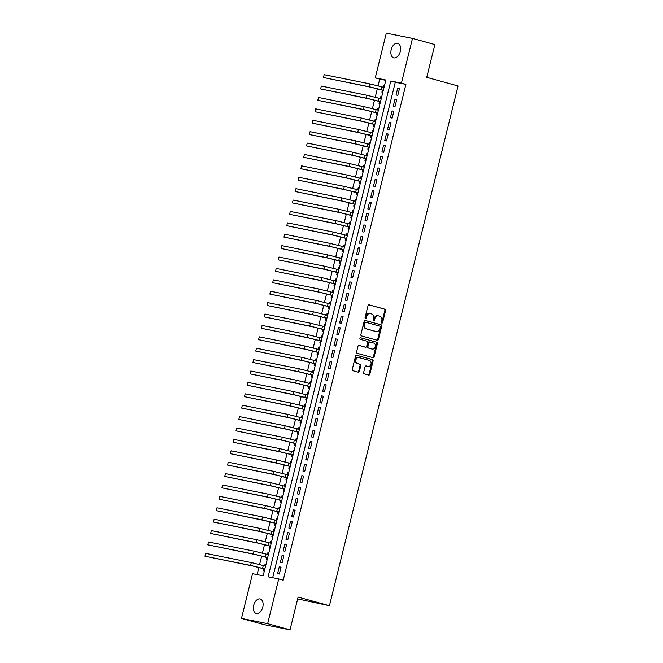 <?xml version="1.0" encoding="UTF-8"?>
<svg xmlns="http://www.w3.org/2000/svg" width="663" height="663" viewBox="0 0 663 663"><rect width="100%" height="100%" fill="white"/><g stroke="black" fill="none" stroke-linecap="round" stroke-linejoin="round"><path stroke-width="0.99" d="M381.822 323.088A0.804 0.638 101.4 0 0 382.634 322.475L385.576 310.591A1.152 0.912 101.4 0 0 384.971 309.223L369.167 304.864A1.152 0.912 101.4 0 0 368.015 305.742L365.073 317.627A0.804 0.638 101.4 0 0 366.299 317.967L366.68 316.425A3.688 2.909 101.4 0 1 370.219 313.591A3.688 2.909 101.4 0 1 370.377 313.624L371.694 313.989A3.688 2.909 101.4 0 1 373.617 318.339L373.236 319.881A0.804 0.638 101.4 0 0 374.471 320.221L374.852 318.679A3.688 2.909 101.4 0 1 378.382 315.837A3.688 2.909 101.4 0 1 378.54 315.878L379.858 316.243A3.688 2.909 101.4 0 1 381.78 320.594L381.407 322.135A0.804 0.638 101.4 0 0 381.822 323.088M381.532 322.881A0.804 0.638 101.4 0 0 381.921 322.334L384.863 310.441A1.152 0.912 101.4 0 0 384.267 309.082L368.901 304.839M365.205 318.381A0.804 0.638 101.4 0 0 365.595 317.826L365.976 316.284L366.68 316.425M373.368 320.635A0.804 0.638 101.4 0 0 373.758 320.08L374.139 318.538L374.852 318.679M253.705 605.319A7.517 4.608 105.4 0 1 260.236 598.979A7.517 4.608 105.4 0 1 262.763 607.142A7.517 4.608 105.4 0 1 256.233 613.474A7.517 4.608 105.4 0 1 253.705 605.319M391.211 49.692A7.517 4.608 105.4 0 1 397.742 43.352A7.517 4.608 105.4 0 1 400.27 51.507A7.517 4.608 105.4 0 1 393.739 57.847A7.517 4.608 105.4 0 1 391.211 49.692M363.647 372.482A1.152 0.912 101.4 0 0 364.244 373.841L368.678 375.067A1.152 0.912 101.4 0 0 369.838 374.189L373.103 360.987A1.152 0.912 101.4 0 0 372.498 359.628L356.694 355.269A1.152 0.912 101.4 0 0 355.542 356.139L352.277 369.341A1.152 0.912 101.4 0 0 352.873 370.7L358.235 372.183A1.152 0.912 101.4 0 0 359.387 371.305L360.788 365.653A1.152 0.912 101.4 0 0 360.183 364.294L357.531 363.564A3.083 2.437 101.4 0 1 355.898 360.001A3.083 2.437 101.4 0 1 358.874 357.548A3.083 2.437 101.4 0 1 359.006 357.572L369.415 360.448A3.083 2.437 101.4 0 1 371.04 364.004A3.083 2.437 101.4 0 1 368.064 366.465A3.083 2.437 101.4 0 1 367.932 366.432L366.2 365.951A1.152 0.912 101.4 0 0 365.04 366.83L363.647 372.482M412.494 38.413L434.853 44.587L426.748 77.356L458.05 85.991L329.436 605.725L298.126 597.081L290.021 629.85L267.653 623.676L241.481 618.413L252.553 573.677L263.161 575.815L385.858 80.024L375.25 77.886L386.314 33.15L412.494 38.413L401.422 83.148L390.814 81.019L268.117 576.81L278.725 578.94L267.653 623.676M278.725 578.94L283.2 580.175L405.897 84.383L401.422 83.148M377.288 340.268A1.152 0.912 101.4 0 0 378.449 339.398L381.714 326.196A1.152 0.912 101.4 0 0 381.109 324.829L365.305 320.469A1.152 0.912 101.4 0 0 364.153 321.348L360.887 334.55A1.152 0.912 101.4 0 0 361.484 335.909L377.288 340.268M377.404 343.591L374.139 356.793A1.152 0.912 101.4 0 1 372.987 357.664L357.183 353.304A1.152 0.912 101.4 0 1 356.578 351.945L357.979 346.293A1.152 0.912 101.4 0 1 359.131 345.423L365.545 347.188A1.152 0.912 101.4 0 0 366.697 346.31L367.625 342.564A1.152 0.912 101.4 0 0 367.02 341.205L360.349 339.365A0.804 0.638 101.4 0 1 360.738 337.798L376.808 342.232A1.152 0.912 101.4 0 1 377.404 343.591L376.7 343.451L373.435 356.653L374.139 356.793M264.653 565.846L265.109 563.973L266.029 564.23M263.915 568.821L263.418 570.818L264.355 571M267.471 554.45L267.935 552.577L268.846 552.834M266.733 557.426L266.244 559.415L267.172 559.605M270.289 543.055L270.753 541.182L271.673 541.431M269.559 546.022L269.062 548.019L269.99 548.21M273.115 531.651L273.579 529.787L274.49 530.035M272.377 534.627L271.88 536.624L272.816 536.806M275.932 520.256L276.396 518.383L277.308 518.64M275.195 523.231L274.706 525.229L275.634 525.411M278.75 508.861L279.214 506.988L280.134 507.245M278.021 511.836L277.524 513.825L278.452 514.016M281.576 497.465L282.04 495.592L282.952 495.841M280.839 500.432L280.341 502.43L281.278 502.62M284.394 486.062L284.858 484.197L285.77 484.446M283.656 489.037L283.167 491.034L284.096 491.217M287.212 474.667L287.676 472.794L288.596 473.05M286.482 477.642L285.985 479.631L286.913 479.821M290.038 463.271L290.502 461.398L291.413 461.655M289.3 466.246L288.803 468.235L289.739 468.426M292.855 451.876L293.319 450.003L294.231 450.252M292.118 454.843L291.629 456.84L292.557 457.031M295.673 440.472L296.137 438.608L297.057 438.856M294.944 443.448L294.447 445.445L295.383 445.627M298.499 429.077L298.963 427.204L299.875 427.461M297.762 432.052L297.264 434.041L298.201 434.232M301.317 417.682L301.781 415.809L302.693 416.057M300.579 420.649L300.09 422.646L301.019 422.837M304.135 406.278L304.599 404.413L305.519 404.662M303.405 409.253L302.908 411.251L303.845 411.441M306.961 394.883L307.425 393.01L308.336 393.267M306.223 397.858L305.726 399.855L306.662 400.038M309.778 383.487L310.243 381.615L311.162 381.871M309.041 386.463L308.552 388.452L309.48 388.642M312.596 372.092L313.06 370.219L313.98 370.468M311.867 375.059L311.37 377.056L312.306 377.247M315.422 360.689L315.886 358.824L316.798 359.073M314.685 363.664L314.187 365.661L315.124 365.843M318.24 349.293L318.704 347.42L319.624 347.677M317.502 352.268L317.013 354.266L317.942 354.448M321.066 337.898L321.522 336.025L322.442 336.282M320.328 340.873L319.831 342.862L320.768 343.053M323.884 326.503L324.348 324.63L325.26 324.878M323.146 329.47L322.657 331.467L323.585 331.657M326.702 315.099L327.166 313.234L328.086 313.483M325.964 318.074L325.475 320.072L326.403 320.254M329.528 303.704L329.983 301.831L330.903 302.088M328.79 306.679L328.293 308.668L329.229 308.859M332.345 292.308L332.809 290.435L333.721 290.692M331.608 295.284L331.119 297.273L332.047 297.463M335.163 280.913L335.627 279.04L336.547 279.289M334.425 283.88L333.937 285.877L334.865 286.068M337.989 269.51L338.445 267.645L339.365 267.893M337.252 272.485L336.754 274.482L337.691 274.664M340.807 258.114L341.271 256.241L342.183 256.498M340.069 261.089L339.58 263.078L340.509 263.269M343.625 246.719L344.089 244.846L345.009 245.095M342.887 249.686L342.398 251.683L343.326 251.874M346.451 235.315L346.906 233.451L347.826 233.699M345.713 238.29L345.216 240.288L346.152 240.47M349.268 223.92L349.733 222.047L350.644 222.304M348.531 226.895L348.042 228.892L348.97 229.075M352.086 212.525L352.55 210.652L353.47 210.909M351.357 215.5L350.86 217.489L351.788 217.679M354.912 201.129L355.376 199.256L356.288 199.505M354.175 204.096L353.677 206.094L354.614 206.284M357.73 189.726L358.194 187.861L359.106 188.11M356.992 192.701L356.503 194.698L357.432 194.881M360.548 178.33L361.012 176.457L361.932 176.714M359.818 181.306L359.321 183.303L360.249 183.485M363.374 166.935L363.838 165.062L364.749 165.319M362.636 169.91L362.139 171.899L363.075 172.09M366.191 155.54L366.656 153.667L367.567 153.915M365.454 158.507L364.965 160.504L365.893 160.695M369.009 144.136L369.473 142.272L370.393 142.52M368.28 147.111L367.783 149.109L368.711 149.291M371.835 132.741L372.299 130.868L373.211 131.125M371.098 135.716L370.6 137.705L371.537 137.896M374.653 121.346L375.117 119.473L376.029 119.73M373.915 124.321L373.426 126.31L374.355 126.5M377.471 109.942L377.935 108.077L378.855 108.326M376.741 112.917L376.244 114.914L377.181 115.105M380.297 98.547L380.761 96.674L381.673 96.931M379.559 101.522L379.062 103.519L379.998 103.701M397.808 95.323L399.499 88.486L397.725 88.129L396.035 94.966L397.808 95.323M394.982 106.718L396.673 99.881L394.908 99.525L393.217 106.362L394.982 106.718M392.164 118.113L393.855 111.276L392.09 110.92L390.391 117.757L392.164 118.113M389.347 129.517L391.037 122.672L389.264 122.315L387.573 129.161L389.347 129.517M386.521 140.912L388.211 134.075L386.446 133.719L384.755 140.556L386.521 140.912M383.703 152.308L385.394 145.47L383.628 145.114L381.929 151.951L383.703 152.308M380.885 163.703L382.576 156.866L380.802 156.509L379.112 163.347L380.885 163.703M378.059 175.107L379.75 168.261L377.985 167.913L376.294 174.75L378.059 175.107M375.241 186.502L376.932 179.665L375.167 179.308L373.468 186.146L375.241 186.502M372.415 197.897L374.114 191.06L372.341 190.704L370.65 197.541L372.415 197.897M369.598 209.293L371.288 202.455L369.523 202.099L367.832 208.944L369.598 209.293M366.78 220.696L368.471 213.859L366.705 213.503L365.006 220.34L366.78 220.696M363.954 232.091L365.653 225.254L363.879 224.898L362.189 231.735L363.954 232.091M361.136 243.487L362.827 236.65L361.062 236.293L359.371 243.13L361.136 243.487M358.318 254.89L360.009 248.045L358.244 247.689L356.545 254.534L358.318 254.89M355.492 266.286L357.191 259.448L355.418 259.092L353.727 265.929L355.492 266.286M352.675 277.681L354.365 270.844L352.6 270.487L350.909 277.325L352.675 277.681M349.857 289.076L351.547 282.239L349.782 281.883L348.083 288.72L349.857 289.076M347.031 300.48L348.73 293.634L346.956 293.286L345.266 300.124L347.031 300.48M344.213 311.875L345.904 305.038L344.138 304.682L342.448 311.519L344.213 311.875M341.395 323.271L343.086 316.433L341.312 316.077L339.622 322.914L341.395 323.271M338.569 334.666L340.268 327.829L338.495 327.472L336.804 334.309L338.569 334.666M335.751 346.069L337.442 339.232L335.677 338.876L333.986 345.713L335.751 346.069M332.934 357.465L334.624 350.628L332.851 350.271L331.16 357.108L332.934 357.465M330.108 368.86L331.807 362.023L330.033 361.666L328.342 368.504L330.108 368.86M327.29 380.255L328.981 373.418L327.215 373.062L325.525 379.907L327.29 380.255M324.472 391.659L326.163 384.822L324.389 384.465L322.699 391.303L324.472 391.659M321.646 403.054L323.337 396.217L321.572 395.861L319.881 402.698L321.646 403.054M318.828 414.45L320.519 407.612L318.754 407.256L317.063 414.093L318.828 414.45M316.011 425.853L317.701 419.008L315.928 418.651L314.237 425.497L316.011 425.853M313.185 437.249L314.875 430.411L313.11 430.055L311.419 436.892L313.185 437.249M310.367 448.644L312.058 441.807L310.292 441.45L308.593 448.287L310.367 448.644M307.549 460.039L309.24 453.202L307.466 452.846L305.776 459.683L307.549 460.039M304.723 471.443L306.414 464.597L304.649 464.249L302.958 471.086L304.723 471.443M301.905 482.838L303.596 476.001L301.831 475.644L300.132 482.482L301.905 482.838M299.088 494.233L300.778 487.396L299.005 487.04L297.314 493.877L299.088 494.233M296.262 505.629L297.952 498.791L296.187 498.435L294.496 505.272L296.262 505.629M293.444 517.032L295.134 510.195L293.369 509.839L291.67 516.676L293.444 517.032M290.618 528.428L292.317 521.59L290.543 521.234L288.853 528.071L290.618 528.428M287.8 539.823L289.491 532.986L287.725 532.629L286.035 539.467L287.8 539.823M284.982 551.218L286.673 544.381L284.908 544.025L283.209 550.87L284.982 551.218M282.156 562.622L283.855 555.785L282.082 555.428L280.391 562.265L282.156 562.622M405.897 84.383L395.281 82.253L272.667 577.722M279.264 566.824L277.573 573.661L279.338 574.017L281.029 567.18L279.264 566.824L281.004 567.304M385.783 80.339L379.717 79.121L378.067 85.8M377.338 88.751L375.241 97.196M374.512 100.146L372.424 108.599M371.694 111.55L369.606 119.995M368.877 122.945L366.78 131.39M366.051 134.34L363.962 142.794M363.233 145.736L361.144 154.189M360.407 157.139L358.318 165.584M357.589 168.535L355.501 176.98M354.771 179.93L352.683 188.383M351.945 191.334L349.857 199.778M349.128 202.729L347.039 211.174M346.31 214.124L344.213 222.569M343.484 225.519L341.395 233.973M340.666 236.923L338.578 245.368M337.848 248.318L335.751 256.763M335.022 259.714L332.934 268.159M332.204 271.109L330.116 279.562M329.387 282.513L327.29 290.958M326.561 293.908L324.472 302.353M323.743 305.303L321.654 313.756M320.925 316.699L318.828 325.152M318.099 328.102L316.011 336.547M315.281 339.497L313.193 347.942M312.464 350.893L310.367 359.346M309.638 362.296L307.549 370.741M306.82 373.692L304.731 382.137M304.002 385.087L301.905 393.532M301.176 396.482L299.088 404.936M298.358 407.886L296.27 416.331M295.541 419.281L293.444 427.726M292.714 430.677L290.626 439.121M289.897 442.072L287.808 450.525M287.079 453.475L284.982 461.92M284.253 464.871L282.165 473.316M281.435 476.266L279.347 484.719M278.609 487.661L276.521 496.115M275.791 499.065L273.703 507.51M272.974 510.46L270.885 518.905M270.148 521.856L268.059 530.309M267.33 533.259L265.241 541.704M264.512 544.654L262.424 553.099M261.686 556.05L259.598 564.495M258.868 567.445L257.103 574.597M384.507 85.469L383.579 85.278L383.115 87.151M382.377 90.127L381.888 92.116L382.816 92.306M380.761 96.674L381.689 96.864M377.935 108.077L378.871 108.26M375.117 119.473L376.045 119.663M372.299 130.868L373.228 131.059M369.473 142.272L370.41 142.454M366.656 153.667L367.584 153.849M363.838 165.062L364.766 165.253M361.012 176.457L361.948 176.648M358.194 187.861L359.122 188.043M355.376 199.256L356.304 199.447M352.55 210.652L353.487 210.842M349.733 222.047L350.661 222.238M346.906 233.451L347.843 233.633M344.089 244.846L345.025 245.037M341.271 256.241L342.199 256.432M338.445 267.645L339.381 267.827M335.627 279.04L336.564 279.222M332.809 290.435L333.738 290.626M329.983 301.831L330.92 302.021M327.166 313.234L328.102 313.417M324.348 324.63L325.276 324.812M321.522 336.025L322.458 336.216M318.704 347.42L319.632 347.611M315.886 358.824L316.815 359.006M313.06 370.219L313.997 370.41M310.243 381.615L311.171 381.805M307.425 393.01L308.353 393.2M304.599 404.413L305.535 404.596M301.781 415.809L302.709 415.999M298.963 427.204L299.891 427.395M296.137 438.608L297.074 438.79M293.319 450.003L294.248 450.185M290.502 461.398L291.43 461.589M287.676 472.794L288.612 472.984M284.858 484.197L285.786 484.38M282.04 495.592L282.968 495.775M279.214 506.988L280.151 507.178M276.396 518.383L277.325 518.574M273.579 529.787L274.507 529.969M270.753 541.182L271.689 541.373M267.935 552.577L268.863 552.768M265.109 563.973L266.045 564.163M297.67 598.913L329.436 605.725M290.021 629.85L263.841 624.587L241.481 618.413M379.717 79.121L375.25 77.886M395.281 82.253L390.814 81.019M383.579 85.278L384.49 85.535M397.725 88.129L399.466 88.61M394.908 99.525L396.648 100.005M392.09 110.92L393.822 111.401M389.264 122.315L391.004 122.796M386.446 133.719L388.186 134.199M383.628 145.114L385.36 145.595M380.802 156.509L382.543 156.99M377.985 167.913L379.725 168.385M375.167 179.308L376.899 179.789M372.341 190.704L374.081 191.184M369.523 202.099L371.263 202.58M366.705 213.503L368.437 213.983M363.879 224.898L365.62 225.379M361.062 236.293L362.802 236.774M358.244 247.689L359.976 248.169M355.418 259.092L357.158 259.573M352.6 270.487L354.34 270.968M349.782 281.883L351.514 282.363M346.956 293.286L348.697 293.759M344.138 304.682L345.879 305.162M341.312 316.077L343.053 316.558M338.495 327.472L340.235 327.953M335.677 338.876L337.417 339.348M332.851 350.271L334.591 350.752M330.033 361.666L331.773 362.147M327.215 373.062L328.947 373.542M324.389 384.465L326.13 384.946M321.572 395.861L323.312 396.341M318.754 407.256L320.486 407.737M315.928 418.651L317.668 419.132M313.11 430.055L314.85 430.536M310.292 441.45L312.024 441.931M307.466 452.846L309.207 453.326M304.649 464.249L306.389 464.722M301.831 475.644L303.563 476.125M299.005 487.04L300.745 487.52M296.187 498.435L297.927 498.916M293.369 509.839L295.101 510.311M290.543 521.234L292.284 521.715M287.725 532.629L289.466 533.11M284.908 544.025L286.64 544.505M282.082 555.428L283.822 555.909M377.835 315.737A3.688 2.909 101.4 0 0 377.678 315.696A3.688 2.909 101.4 0 0 374.139 318.538M369.672 313.483A3.688 2.909 101.4 0 0 369.515 313.442A3.688 2.909 101.4 0 0 365.976 316.284M376.849 340.152A1.152 0.912 101.4 0 0 377.736 339.249L381.001 326.055A1.152 0.912 101.4 0 0 380.405 324.688L365.04 320.453M380.181 327.083A0.804 0.638 101.4 0 0 379.758 326.13L365.885 322.301A0.804 0.638 101.4 0 0 365.073 322.914L364.675 324.538A3.688 2.909 101.4 0 0 366.598 328.898L376.078 331.508A3.688 2.909 101.4 0 0 376.236 331.55A3.688 2.909 101.4 0 0 379.775 328.707L380.181 327.083M365.819 322.293L365.18 322.16A0.804 0.638 101.4 0 0 364.368 322.773L365.073 322.914M375.689 331.434A3.688 2.909 101.4 0 1 375.531 331.409A3.688 2.909 101.4 0 1 375.374 331.367L365.893 328.757A3.688 2.909 101.4 0 1 363.97 324.398L364.368 322.773M372.548 357.548A1.152 0.912 101.4 0 0 373.435 356.653M358.865 345.398L364.832 347.047A1.152 0.912 101.4 0 0 364.932 347.064M360.515 337.782L376.808 342.232M372.192 349.02A3.083 2.437 101.4 0 0 372.324 349.053A3.083 2.437 101.4 0 0 375.299 346.592A3.083 2.437 101.4 0 0 373.675 343.036L370.012 342.025A1.152 0.912 101.4 0 0 368.852 342.904L367.924 346.65A1.152 0.912 101.4 0 0 368.529 348.009L371.487 348.879A3.083 2.437 101.4 0 0 371.62 348.912A3.083 2.437 101.4 0 0 371.752 348.937M369.913 342.009L369.299 341.884A1.152 0.912 101.4 0 0 368.147 342.763L368.852 342.904M371.487 348.879L367.824 347.868A1.152 0.912 101.4 0 1 367.219 346.509L368.147 342.763M376.7 343.451A1.152 0.912 101.4 0 0 376.095 342.083M367.493 366.341A3.083 2.437 101.4 0 1 367.36 366.324A3.083 2.437 101.4 0 1 367.227 366.291L365.926 365.935M358.741 357.523L358.302 357.432A3.083 2.437 101.4 0 0 358.169 357.398A3.083 2.437 101.4 0 0 355.194 359.86A3.083 2.437 101.4 0 0 356.818 363.415L357.531 363.564M357.796 372.059A1.152 0.912 101.4 0 0 358.683 371.164L360.075 365.512A1.152 0.912 101.4 0 0 359.479 364.153L356.818 363.415M368.247 374.943A1.152 0.912 101.4 0 0 369.125 374.048L372.391 360.846A1.152 0.912 101.4 0 0 371.794 359.487L356.429 355.244M383.28 90.375L371.28 87.325L323.453 77.538L369.051 86.712L383.33 90.251M324.157 74.687L323.453 77.538L324.157 74.687L369.755 83.861L384.034 87.4M380.463 101.77L368.462 98.721L320.627 88.933L366.225 98.107L380.504 101.654M321.331 86.082L320.627 88.933L321.331 86.082L366.929 95.257L381.208 98.804M377.637 113.166L365.644 110.124L317.809 100.328L363.407 109.503L377.686 113.05M318.513 97.486L317.809 100.328L318.513 97.486L364.111 106.652L378.391 110.199M374.819 124.561L362.818 121.52L314.983 111.732L360.589 120.906L374.86 124.445M315.696 108.881L314.983 111.732L315.696 108.881L361.294 118.055L375.573 121.594M372.001 135.965L360.001 132.915L312.165 123.127L357.763 132.302L372.042 135.84M312.87 120.276L312.165 123.127L312.87 120.276L358.468 129.451L372.747 132.998M369.192 147.377L357.183 144.319L309.348 134.523L354.945 143.697L369.225 147.244M310.052 131.672L309.348 134.523L310.052 131.672L355.65 140.846L369.929 144.393M366.374 158.772L354.357 155.714L306.521 145.926L352.128 155.092L366.399 158.639M307.234 143.075L306.521 145.926L307.234 143.075L352.832 152.25L367.111 155.788M363.548 170.167L351.539 167.109L303.704 157.322L349.302 166.496L363.581 170.035M304.408 154.471L303.704 157.322L304.408 154.471L350.006 163.645L364.285 167.184M360.73 181.563L348.721 178.504L300.886 168.717L346.484 177.891L360.763 181.43M301.59 165.866L300.886 168.717L301.59 165.866L347.188 175.04L361.468 178.587M357.904 192.966L345.895 189.908L298.06 180.112L343.666 189.286L357.937 192.834M298.764 177.261L298.06 180.112L298.764 177.261L344.37 186.436L358.65 189.983M355.07 204.345L343.078 201.303L295.242 191.516L340.84 200.682L355.119 204.229M295.947 188.665L295.242 191.516L295.947 188.665L341.544 197.839L355.824 201.378M352.252 215.748L340.26 212.699L292.424 202.911L338.022 212.085L352.302 215.624M293.129 200.06L292.424 202.911L293.129 200.06L338.727 209.235L353.006 212.773M349.434 227.144L337.434 224.094L289.598 214.306L335.196 223.481L349.476 227.019M290.303 211.456L289.598 214.306L290.303 211.456L335.909 220.63L350.18 224.177M346.608 238.539L334.616 235.498L286.781 225.702L332.378 234.876L346.658 238.423M287.485 222.859L286.781 225.702L287.485 222.859L333.083 232.025L347.362 235.572M343.79 249.934L331.798 246.893L283.963 237.105L329.561 246.271L343.84 249.818M284.667 234.254L283.963 237.105L284.667 234.254L330.265 243.429L344.545 246.968M340.973 261.338L328.972 258.288L281.137 248.501L326.735 257.675L341.014 261.214M281.841 245.65L281.137 248.501L281.841 245.65L327.447 254.824L341.718 258.363M338.147 272.733L326.155 269.684L278.319 259.896L323.917 269.07L338.196 272.617M279.024 257.045L278.319 259.896L279.024 257.045L324.621 266.219L338.901 269.766M335.329 284.129L323.337 281.087L275.501 271.291L321.099 280.466L335.379 284.013M276.206 268.449L275.501 271.291L276.206 268.449L321.804 277.615L336.083 281.162M332.511 295.524L320.511 292.482L272.675 282.695L318.273 291.869L332.553 295.408M273.38 279.844L272.675 282.695L273.38 279.844L318.986 289.018L333.257 292.557M329.685 306.928L317.693 303.878L269.858 294.09L315.455 303.264L329.735 306.803M270.562 291.239L269.858 294.09L270.562 291.239L316.16 300.414L330.439 303.961M326.867 318.323L314.875 315.281L267.04 305.486L312.638 314.66L326.917 318.207M267.744 302.635L267.04 305.486L267.744 302.635L313.342 311.809L327.621 315.356M324.066 329.726L312.049 326.677L264.214 316.889L309.812 326.055L324.091 329.602M264.918 314.038L264.214 316.889L264.918 314.038L310.516 323.212L324.795 326.751M321.224 341.122L309.231 338.072L261.396 328.284L306.994 337.459L321.273 340.997M262.1 325.434L261.396 328.284L262.1 325.434L307.698 334.608L321.978 338.147M318.406 352.517L306.414 349.467L258.578 339.68L304.176 348.854L318.455 352.393M259.283 336.829L258.578 339.68L259.283 336.829L304.881 346.003L319.16 349.55M315.596 363.929L303.588 360.871L255.752 351.075L301.35 360.249L315.629 363.796M256.457 348.232L255.752 351.075L256.457 348.232L302.055 357.398L316.334 360.945M312.779 375.324L300.77 372.266L252.934 362.479L298.532 371.645L312.812 375.192M253.639 359.628L252.934 362.479L253.639 359.628L299.237 368.802L313.516 372.341M309.961 386.72L297.944 383.662L250.117 373.874L295.715 383.048L309.994 386.587M250.821 371.023L250.117 373.874L250.821 371.023L296.419 380.197L310.698 383.736M307.135 398.115L295.126 395.057L247.291 385.269L292.889 394.444L307.168 397.982M247.995 382.418L247.291 385.269L247.995 382.418L293.593 391.593L307.872 395.14M304.3 409.502L292.308 406.46L244.473 396.665L290.071 405.839L304.35 409.386M245.177 393.822L244.473 396.665L245.177 393.822L290.775 402.988L305.055 406.535M301.483 420.897L289.482 417.856L241.655 408.068L287.253 417.234L301.532 420.781M242.36 405.217L241.655 408.068L242.36 405.217L287.957 414.392L302.237 417.93M298.665 432.301L286.665 429.251L238.829 419.464L284.427 428.638L298.706 432.177M239.534 416.613L238.829 419.464L239.534 416.613L285.131 425.787L299.411 429.326M295.839 443.696L283.847 440.646L236.011 430.859L281.609 440.033L295.889 443.58M236.716 428.008L236.011 430.859L236.716 428.008L282.314 437.182L296.593 440.729M293.021 455.091L281.021 452.05L233.185 442.254L278.791 451.428L293.063 454.975M233.898 439.412L233.185 442.254L233.898 439.412L279.496 448.578L293.775 452.125M290.203 466.495L278.203 463.445L230.368 453.658L275.965 462.832L290.245 466.371M231.072 450.807L230.368 453.658L231.072 450.807L276.67 459.981L290.949 463.52M287.377 477.89L275.385 474.841L227.55 465.053L273.148 474.227L287.427 477.766M228.254 462.202L227.55 465.053L228.254 462.202L273.852 471.376L288.132 474.923M284.56 489.286L272.559 486.244L224.724 476.448L270.33 485.623L284.601 489.17M225.437 473.597L224.724 476.448L225.437 473.597L271.034 482.772L285.314 486.319M281.742 500.681L269.742 497.64L221.906 487.852L267.504 497.018L281.783 500.565M222.611 485.001L221.906 487.852L222.611 485.001L268.208 494.175L282.488 497.714M278.916 512.085L266.924 509.035L219.088 499.247L264.686 508.422L278.966 511.96M219.793 496.396L219.088 499.247L219.793 496.396L265.391 505.571L279.67 509.109M276.098 523.48L264.098 520.43L216.262 510.643L261.868 519.817L276.139 523.356M216.975 507.792L216.262 510.643L216.975 507.792L262.573 516.966L276.852 520.513M273.272 534.875L261.28 531.834L213.445 522.038L259.042 531.212L273.322 534.759M214.149 519.195L213.445 522.038L214.149 519.195L259.747 528.361L274.026 531.908M270.454 546.271L258.462 543.229L210.627 533.442L256.225 542.607L270.504 546.155M211.331 530.591L210.627 533.442L211.331 530.591L256.929 539.765L271.208 543.304M267.637 557.674L255.636 554.624L207.801 544.837L253.399 554.011L267.678 557.55M208.505 541.986L207.801 544.837L208.505 541.986L254.111 551.16L268.382 554.699M264.81 569.069L252.818 566.02L204.983 556.232L250.581 565.406L264.86 568.953M205.687 553.381L204.983 556.232L205.687 553.381L251.285 562.555L265.565 566.103M381.921 322.334L382.634 322.475M365.595 317.826L366.299 317.967M373.758 320.08L374.471 320.221M384.267 309.082L384.971 309.223M384.863 310.441L385.576 310.591M380.405 324.688L381.109 324.829M381.001 326.055L381.714 326.196M377.736 339.249L378.449 339.398M363.97 324.398L364.675 324.538M365.893 328.757L366.598 328.898M375.374 331.367L376.078 331.508M364.832 347.047L365.545 347.188M367.219 346.509L367.924 346.65M367.824 347.868L368.529 348.009M367.227 366.291L367.932 366.432M359.479 364.153L360.183 364.294M360.075 365.512L360.788 365.653M358.683 371.164L359.387 371.305M371.794 359.487L372.498 359.628M372.391 360.846L373.103 360.987M369.125 374.048L369.838 374.189M381.764 86.778L381.059 89.629M369.755 83.861L369.051 86.712M378.946 98.174L378.241 101.025M366.929 95.257L366.225 98.107M376.128 109.577L375.424 112.42M364.111 106.652L363.407 109.503M373.302 120.973L372.598 123.824M361.294 118.055L360.589 120.906M370.484 132.368L369.78 135.219M358.468 129.451L357.763 132.302M367.667 143.763L366.962 146.614M355.65 140.846L354.945 143.697M364.841 155.167L364.136 158.009M352.832 152.25L352.128 155.092M362.023 166.562L361.318 169.413M350.006 163.645L349.302 166.496M359.205 177.957L358.501 180.808M347.188 175.04L346.484 177.891M356.379 189.353L355.675 192.204M344.37 186.436L343.666 189.286M353.561 200.756L352.857 203.607M341.544 197.839L340.84 200.682M350.744 212.152L350.039 215.003M338.727 209.235L338.022 212.085M347.918 223.547L347.213 226.398M335.909 220.63L335.196 223.481M345.1 234.951L344.395 237.793M333.083 232.025L332.378 234.876M342.282 246.346L341.578 249.197M330.265 243.429L329.561 246.271M339.456 257.741L338.752 260.592M327.447 254.824L326.735 257.675M336.638 269.137L335.934 271.987M324.621 266.219L323.917 269.07M333.82 280.54L333.116 283.383M321.804 277.615L321.099 280.466M330.994 291.935L330.29 294.786M318.986 289.018L318.273 291.869M328.177 303.331L327.472 306.182M316.16 300.414L315.455 303.264M325.359 314.726L324.646 317.577M313.342 311.809L312.638 314.66M322.533 326.13L321.828 328.981M310.516 323.212L309.812 326.055M319.715 337.525L319.011 340.376M307.698 334.608L306.994 337.459M316.897 348.92L316.185 351.771M304.881 346.003L304.176 348.854M314.071 360.324L313.367 363.167M302.055 357.398L301.35 360.249M311.254 371.719L310.549 374.57M299.237 368.802L298.532 371.645M308.436 383.115L307.723 385.965M296.419 380.197L295.715 383.048M305.61 394.51L304.905 397.361M293.593 391.593L292.889 394.444M302.792 405.913L302.088 408.756M290.775 402.988L290.071 405.839M299.966 417.309L299.262 420.16M287.957 414.392L287.253 417.234M297.148 428.704L296.444 431.555M285.131 425.787L284.427 428.638M294.331 440.099L293.626 442.95M282.314 437.182L281.609 440.033M291.505 451.503L290.8 454.346M279.496 448.578L278.791 451.428M288.687 462.898L287.982 465.749M276.67 459.981L275.965 462.832M285.869 474.294L285.165 477.145M273.852 471.376L273.148 474.227M283.043 485.689L282.339 488.54M271.034 482.772L270.33 485.623M280.225 497.093L279.521 499.943M268.208 494.175L267.504 497.018M277.407 508.488L276.703 511.339M265.391 505.571L264.686 508.422M274.581 519.883L273.877 522.734M262.573 516.966L261.868 519.817M271.764 531.287L271.059 534.129M259.747 528.361L259.042 531.212M268.946 542.682L268.242 545.533M256.929 539.765L256.225 542.607M266.12 554.077L265.415 556.928M254.111 551.16L253.399 554.011M263.302 565.473L262.598 568.324M251.285 562.555L250.581 565.406M377.678 315.696L378.382 315.837M369.515 313.442L370.219 313.591M365.139 322.152L365.852 322.293M375.531 331.409L376.236 331.55M364.882 347.056L365.595 347.197M371.62 348.912L372.324 349.053M369.25 341.876L369.962 342.017M367.36 366.324L368.064 366.465M358.169 357.398L358.874 357.548"/></g></svg>
